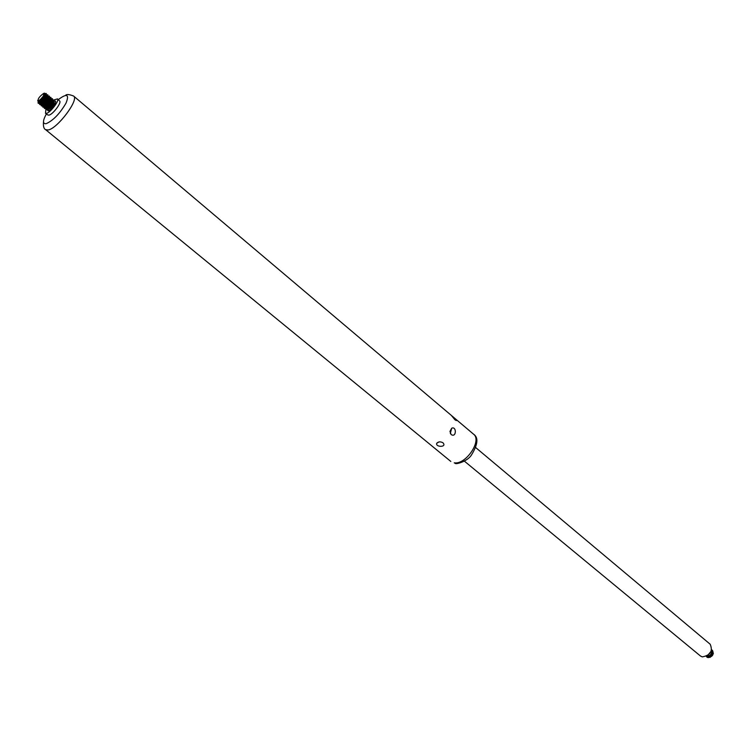 <?xml version="1.0" encoding="UTF-8"?>
<svg xmlns="http://www.w3.org/2000/svg" width="751" height="751" viewBox="0 0 751 751"><rect width="100%" height="100%" fill="white"/><g stroke="black" fill="none" stroke-linecap="round" stroke-linejoin="round"><path stroke-width="1.13" d="M39.568 103.197L39.672 104.445L40.413 104.52C44.985 101.469 47.426 98.221 47.726 94.776L46.478 94.898M39.869 103.037L39.869 104.614L40.601 104.68C45.182 101.638 47.623 98.39 47.914 94.936L46.506 95.142M41.108 104.483L41.221 105.731L41.953 105.797C46.534 102.765 48.975 99.517 49.266 96.062L48.017 96.184M41.399 104.333L41.408 105.891L42.15 105.957C46.731 102.925 49.162 99.676 49.453 96.222L48.036 96.428M42.647 105.769L42.76 107.008L43.502 107.074C48.083 104.042 50.514 100.803 50.796 97.339L49.566 97.461M42.938 105.619L42.957 107.168L43.689 107.243C48.271 104.201 50.711 100.963 50.993 97.508L49.566 97.714M44.187 107.055L44.3 108.285L45.041 108.351C49.622 105.328 52.054 102.089 52.335 98.625L51.106 98.738M44.469 106.905L44.497 108.444L45.229 108.51C49.819 105.487 52.251 102.249 52.523 98.785L51.096 98.991M45.717 108.332L45.839 109.552L46.581 109.627C51.162 106.614 53.593 103.366 53.865 99.902L52.645 100.005M45.999 108.191L46.027 109.712L46.769 109.787C51.359 106.773 53.79 103.525 54.053 100.061L52.626 100.268M451.107 434.51L449.952 431.431L451.698 428.22C456.702 425.808 456.542 438.218 451.107 434.51M442.93 442.761C447.408 447.493 435.195 447.324 436.744 443.287C438.312 441.635 440.349 441.438 442.865 442.696L442.93 442.761M43.492 121.887C43.117 126.271 43.83 128.862 45.633 129.67L431.572 445.672M454.928 419.753L451.398 415.463L454.712 418.26C456.514 419.828 457.012 420.588 456.204 420.551L454.928 419.753M45.886 109.59L45.501 113.326L46.478 113.363C50.383 112.678 59.536 100.672 57.517 98.888L53.912 99.949M47.247 109.618L48.111 110.904C51.716 110.134 58.7 99.038 54.175 101.282M47.904 114.987L49.003 115.119C52.805 114.471 61.685 102.812 59.705 101.075L59.582 100.953M38.32 101.77L38.32 103.328L39.052 103.394C43.633 100.343 46.074 97.095 46.374 93.65L44.966 93.866M38.066 101.807L38.132 103.169L38.864 103.234C43.436 100.183 45.886 96.935 46.187 93.49L44.835 93.668M43.464 93.537C47.642 91.19 41.549 101.019 38.357 101.761L37.691 100.484M38.404 101.047C42.666 97.827 44.347 95.33 43.427 93.546C39.174 96.757 37.494 99.254 38.404 101.047M475.712 447.577L710.202 644.255C713.037 651.126 710.408 655.332 702.307 656.89L700.439 655.989L464.409 461.161M711.094 651.483L707.714 655.548M707.404 655.754L711.235 651.145M711.61 650.019C712.051 653.858 710.333 655.97 706.456 656.346L706.362 656.327M706.297 656.355L706.55 656.43C710.53 655.98 712.23 653.821 711.629 649.953M711.77 649.831L711.676 649.756C713.309 653.67 711.817 656.074 707.189 656.965L707.282 657.041C711.91 656.149 713.403 653.755 711.77 649.831L711.723 649.793M712.07 650.131L712.417 650.366C714.051 654.29 712.558 656.693 707.93 657.576L706.55 656.759M706.898 657.087L708.024 657.651C712.643 656.768 714.145 654.365 712.502 650.45L712.455 650.413M713.384 653.454L710.061 657.444M473.515 434.153C478.659 437.486 477.918 444.526 471.29 455.266C467.451 461.255 455.885 464.747 455.153 463.32L454.242 462.823C465.883 464.963 482.377 440.358 473.515 434.153L454.712 418.26M45.633 129.67L48.167 129.979C57.574 128.552 79.428 99.339 73.607 96.044C69.205 94.307 66.529 94.072 65.562 95.358M46.384 113.936C42.619 120.836 42.563 124.075 46.224 123.662C53.293 120.442 59.902 113.57 66.06 103.056C69.486 94.297 66.895 93.162 58.278 99.648M47.473 109.496L48.186 109.674C52.232 106.924 54.213 104.201 54.11 101.526M47.679 109.383L47.801 109.355C50.927 107.515 53.002 104.98 54.034 101.742M45.933 108.219L46.646 108.397C50.702 105.638 52.683 102.915 52.57 100.249M46.13 108.106L46.262 108.078C49.397 106.229 51.472 103.694 52.504 100.456C53.828 99.423 49.444 107.017 46.412 108.069M44.393 106.942L45.116 107.13C49.172 104.342 51.143 101.62 51.04 98.963M44.591 106.839L44.731 106.811C47.867 104.943 49.941 102.399 50.965 99.17M42.854 105.666L43.567 105.844C47.642 103.056 49.613 100.334 49.5 97.677M43.042 105.562L43.182 105.525C46.327 103.657 48.411 101.103 49.425 97.874C50.824 96.719 46.365 104.455 43.323 105.516L43.014 105.572M41.314 104.38L42.028 104.567C46.102 101.761 48.073 99.038 47.951 96.4M41.483 104.276L41.643 104.248C44.788 102.361 46.872 99.808 47.886 96.588M39.765 103.094L40.479 103.291C44.562 100.465 46.534 97.743 46.412 95.105M39.934 103L40.094 102.962C43.248 101.066 45.332 98.512 46.346 95.293M38.198 101.085L38.939 102.005C43.051 99.132 45.022 96.41 44.844 93.819M38.714 101.629L44.778 94.344M451.426 415.481L73.607 96.044M450.807 461.443L431.29 445.456M59.705 101.075L57.517 98.888M48.045 115.091L45.501 113.326M451.698 428.22L450.328 433.487M438.809 441.992L436.744 443.287M54.044 101.714C54.823 102.314 52.795 104.858 47.942 109.346M50.974 99.141C52.345 98.052 47.829 105.816 44.872 106.792M47.895 96.56C49.256 95.424 44.891 103.103 41.784 104.239L41.465 104.295M46.355 95.264C47.219 95.734 45.173 98.297 40.235 102.953L39.916 103.009M44.825 94.091C46.215 92.495 42.187 100.155 38.686 101.667L38.479 101.723"/></g></svg>

